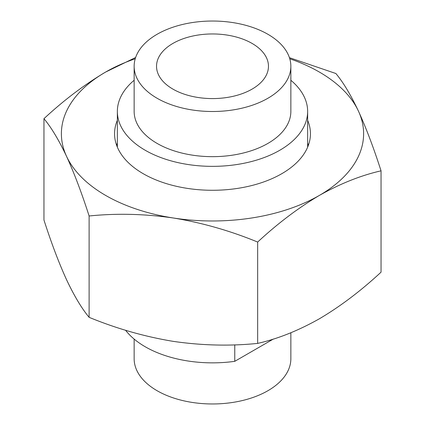 <?xml version="1.0" encoding="UTF-8"?>
<svg xmlns="http://www.w3.org/2000/svg" width="425" height="425" viewBox="0 0 425 425"><rect width="100%" height="100%" fill="white"/><g stroke="black" fill="none" stroke-linecap="round" stroke-linejoin="round"><path stroke-width="0.64" d="M117.358 120.312A97.941 56.546 0 0 0 114.559 133.732A97.941 56.546 0 0 0 143.246 173.719A97.941 56.546 0 0 0 249.98 185.975A97.941 56.546 0 0 0 310.441 133.732A97.941 56.546 0 0 0 307.642 120.312M117.358 143.161A97.941 56.546 0 0 0 116.578 145.159M43.956 118.681C63.936 100.119 84.501 84.575 105.65 72.043A151.109 87.242 0 0 0 66.539 156.315A151.109 87.242 0 0 0 173.389 218.004C144.659 213.855 116.567 213.185 89.117 215.985C81.743 193.04 74.221 173.15 66.539 156.315C58.841 140.022 51.313 127.479 43.956 118.681L43.956 220.023C51.329 242.967 58.857 262.857 66.539 279.698C74.237 295.986 81.765 308.534 89.117 317.332C116.636 328.642 144.723 336.664 173.389 341.387C202.125 345.536 230.212 346.205 257.662 343.4C277.642 338.895 298.207 330.692 319.35 318.803C340.244 306.467 360.809 290.923 381.044 272.17L381.044 170.829C360.809 175.44 340.244 183.637 319.35 195.426C298.207 207.952 277.642 223.497 257.662 242.059C230.148 230.743 202.056 222.727 173.389 218.004A151.109 87.242 0 0 0 319.35 195.426A151.109 87.242 0 0 0 358.461 111.153A151.109 87.242 0 0 0 319.35 72.043A151.109 87.242 0 0 0 289.765 58.756M289.425 57.662L335.883 73.52C343.257 82.349 350.779 94.892 358.461 111.153C366.159 128.037 373.687 147.932 381.044 170.829M135.235 58.756A151.109 87.242 0 0 0 105.65 72.043L135.639 57.481M308.422 145.159A97.941 56.546 0 0 0 307.642 143.161M89.117 317.332L89.117 215.985M257.662 343.4L257.662 242.059M134.146 80.267A95.142 54.931 0 0 0 117.358 111.424A95.142 54.931 0 0 0 145.222 150.269A95.142 54.931 0 0 0 248.912 162.175A95.142 54.931 0 0 0 307.642 111.424A95.142 54.931 0 0 0 290.854 80.267M134.146 66.268L134.146 111.424A78.354 45.236 0 0 0 157.096 143.411A78.354 45.236 0 0 0 242.484 153.218A78.354 45.236 0 0 0 290.854 111.424L290.854 66.268A78.354 45.236 0 0 0 267.904 34.282A78.354 45.236 0 0 0 182.516 24.475A78.354 45.236 0 0 0 134.146 66.268A78.354 45.236 0 0 0 157.096 98.255A78.354 45.236 0 0 0 242.484 108.062A78.354 45.236 0 0 0 290.854 66.268M252.073 43.419A55.967 32.311 0 0 0 191.08 36.417A55.967 32.311 0 0 0 156.533 66.268A55.967 32.311 0 0 0 172.927 89.117A55.967 32.311 0 0 0 233.92 96.124A55.967 32.311 0 0 0 268.467 66.268A55.967 32.311 0 0 0 252.073 43.419M125.582 330.267A95.142 54.931 0 0 0 145.222 346.763A95.142 54.931 0 0 0 234.765 361.33L234.765 344.84M134.146 339.086L134.146 358.732A78.354 45.236 0 0 0 157.096 390.718A78.354 45.236 0 0 0 242.484 400.525A78.354 45.236 0 0 0 290.854 358.732L290.854 332.77M273.376 339.033L234.765 361.33M307.642 147.151L307.642 111.424M117.358 147.151L117.358 111.424"/></g></svg>
